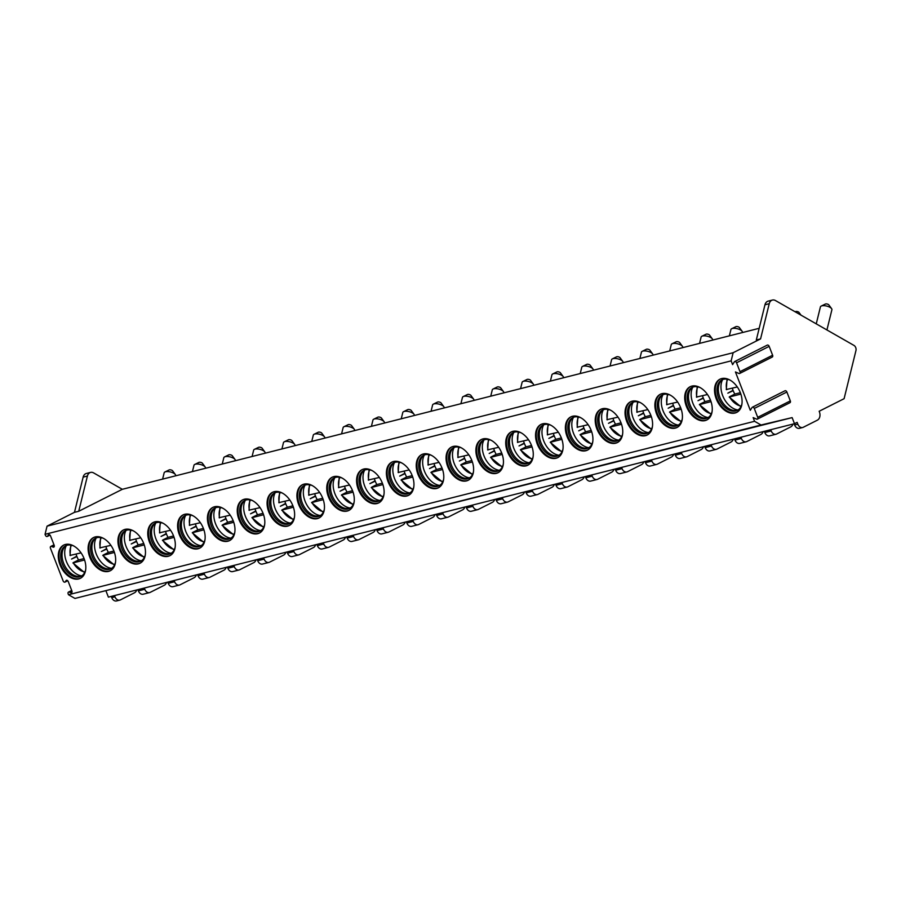 <?xml version="1.0" encoding="UTF-8"?>
<svg xmlns="http://www.w3.org/2000/svg" width="901" height="901" viewBox="0 0 901 901"><rect width="100%" height="100%" fill="white"/><g stroke="black" fill="none" stroke-linecap="round" stroke-linejoin="round"><path stroke-width="1.35" d="M772.405 300.056A6.566 4.877 75.8 0 0 769.24 303.693L764.972 304.775A6.566 4.877 75.8 0 1 768.148 301.137L772.405 300.056A6.566 4.877 75.8 0 1 775.468 300.551L853.945 345.398A3.942 2.928 -104.2 0 1 855.95 350.568L844.102 398.692L819.167 411.261L819.392 411.87A6.566 4.877 -104.2 0 1 817.353 420.181L803.253 427.288A5.26 3.908 -104.2 0 1 802.656 427.513A5.26 3.908 -104.2 0 1 797.835 424.191L797.126 422.366L794.491 423.695L792.125 417.613L761.052 425.002L754.576 421.296L753.146 417.602L756.581 419.111A1.712 1.126 -116.7 0 0 757.369 419.123A1.712 1.126 -116.7 0 0 757.707 417.321L754.272 408.446A1.712 1.126 -116.7 0 0 752.391 407.207A1.712 1.126 -116.7 0 0 752.076 407.5L750.308 410.293L735.43 371.944L738.865 373.453A1.712 1.126 -116.7 0 0 739.665 373.465A1.712 1.126 -116.7 0 0 740.003 371.662L736.556 362.788A1.712 1.126 -116.7 0 0 734.687 361.549A1.712 1.126 -116.7 0 0 734.371 361.842L732.603 364.635L731.139 360.873L733.144 352.719L47.055 526.15L74.479 512.331L83.14 477.125A6.566 4.877 -104.2 0 1 86.316 473.487L90.584 472.417A6.566 4.877 -104.2 0 1 93.636 472.912L122.322 489.299L759.183 328.313M769.24 303.693L760.568 338.9L733.144 352.719M757.369 419.123L789.974 402.691A1.712 1.126 -116.7 0 0 790.323 400.889L786.877 392.014A1.712 1.126 -116.7 0 0 784.996 390.775L752.391 407.207M739.665 373.465L772.27 357.033A1.712 1.126 -116.7 0 0 772.607 355.231L769.172 346.356A1.712 1.126 -116.7 0 0 767.292 345.117L734.687 361.549M754.576 421.296L68.487 594.728L68.161 593.894A1.712 1.126 -116.7 0 1 68.499 592.092A1.712 1.126 -116.7 0 1 69.287 592.103L70.751 592.734A1.712 1.126 -116.7 0 0 71.539 592.757A1.712 1.126 -116.7 0 0 71.889 590.943L68.251 581.573A1.712 1.126 -116.7 0 0 66.37 580.334A1.712 1.126 -116.7 0 0 66.055 580.627L65.3 581.821L67.62 580.649M731.139 360.873L45.05 534.316L45.399 535.205A1.712 1.126 -116.7 0 0 47.28 536.455A1.712 1.126 -116.7 0 0 47.595 536.163L48.35 534.969A1.712 1.126 -116.7 0 1 48.665 534.676A1.712 1.126 -116.7 0 1 50.535 535.915L54.173 545.285A1.712 1.126 -116.7 0 1 53.835 547.098A1.712 1.126 -116.7 0 1 53.046 547.076L51.582 546.445A1.712 1.126 -116.7 0 0 50.794 546.434A1.712 1.126 -116.7 0 0 50.456 548.236L63.104 580.863A1.712 1.126 -116.7 0 0 64.985 582.114A1.712 1.126 -116.7 0 0 65.3 581.821M78.736 578.926A18.594 12.276 -116.7 0 0 80.414 578.296A18.594 12.276 -116.7 0 0 83.59 557.404A18.594 12.276 -116.7 0 0 65.368 544.463A18.594 12.276 -116.7 0 0 63.678 545.094A18.594 12.276 -116.7 0 0 60.513 565.997A18.594 12.276 -116.7 0 0 78.736 578.926M108.559 571.38A18.594 12.276 -116.7 0 0 110.249 570.761A18.594 12.276 -116.7 0 0 113.425 549.858A18.594 12.276 -116.7 0 0 95.202 536.928A18.594 12.276 -116.7 0 0 93.513 537.559A18.594 12.276 -116.7 0 0 90.337 558.451A18.594 12.276 -116.7 0 0 108.559 571.38M138.394 563.846A18.594 12.276 -116.7 0 0 140.072 563.215A18.594 12.276 -116.7 0 0 143.248 542.323A18.594 12.276 -116.7 0 0 125.025 529.383A18.594 12.276 -116.7 0 0 123.347 530.013A18.594 12.276 -116.7 0 0 120.171 550.916A18.594 12.276 -116.7 0 0 138.394 563.846M168.217 556.3A18.594 12.276 -116.7 0 0 169.906 555.68A18.594 12.276 -116.7 0 0 173.082 534.777A18.594 12.276 -116.7 0 0 154.859 521.848A18.594 12.276 -116.7 0 0 153.17 522.479A18.594 12.276 -116.7 0 0 149.994 543.371A18.594 12.276 -116.7 0 0 168.217 556.3M198.051 548.765A18.594 12.276 -116.7 0 0 199.74 548.135A18.594 12.276 -116.7 0 0 202.905 527.231A18.594 12.276 -116.7 0 0 184.682 514.302A18.594 12.276 -116.7 0 0 183.004 514.933A18.594 12.276 -116.7 0 0 179.828 535.836A18.594 12.276 -116.7 0 0 198.051 548.765M227.885 541.219A18.594 12.276 -116.7 0 0 229.564 540.6A18.594 12.276 -116.7 0 0 232.74 519.697A18.594 12.276 -116.7 0 0 214.517 506.767A18.594 12.276 -116.7 0 0 212.839 507.387A18.594 12.276 -116.7 0 0 209.663 528.29A18.594 12.276 -116.7 0 0 227.885 541.219M257.709 533.685A18.594 12.276 -116.7 0 0 259.398 533.054A18.594 12.276 -116.7 0 0 262.574 512.151A18.594 12.276 -116.7 0 0 244.351 499.222A18.594 12.276 -116.7 0 0 242.662 499.852A18.594 12.276 -116.7 0 0 239.486 520.755A18.594 12.276 -116.7 0 0 257.709 533.685M287.543 526.139A18.594 12.276 -116.7 0 0 289.221 525.52A18.594 12.276 -116.7 0 0 292.397 504.616A18.594 12.276 -116.7 0 0 274.174 491.687A18.594 12.276 -116.7 0 0 272.496 492.306A18.594 12.276 -116.7 0 0 269.32 513.21A18.594 12.276 -116.7 0 0 287.543 526.139M317.377 518.604A18.594 12.276 -116.7 0 0 319.055 517.974A18.594 12.276 -116.7 0 0 322.231 497.07A18.594 12.276 -116.7 0 0 304.009 484.141A18.594 12.276 -116.7 0 0 302.319 484.772A18.594 12.276 -116.7 0 0 299.155 505.664A18.594 12.276 -116.7 0 0 317.377 518.604M347.2 511.058A18.594 12.276 -116.7 0 0 348.89 510.428A18.594 12.276 -116.7 0 0 352.054 489.536A18.594 12.276 -116.7 0 0 333.832 476.606A18.594 12.276 -116.7 0 0 332.154 477.226A18.594 12.276 -116.7 0 0 328.978 498.129A18.594 12.276 -116.7 0 0 347.2 511.058M377.035 503.524A18.594 12.276 -116.7 0 0 378.713 502.893A18.594 12.276 -116.7 0 0 381.889 481.99A18.594 12.276 -116.7 0 0 363.666 469.061A18.594 12.276 -116.7 0 0 361.988 469.691A18.594 12.276 -116.7 0 0 358.812 490.583A18.594 12.276 -116.7 0 0 377.035 503.524M406.858 495.978A18.594 12.276 -116.7 0 0 408.547 495.347A18.594 12.276 -116.7 0 0 411.723 474.455A18.594 12.276 -116.7 0 0 393.5 461.526A18.594 12.276 -116.7 0 0 391.811 462.145A18.594 12.276 -116.7 0 0 388.635 483.049A18.594 12.276 -116.7 0 0 406.858 495.978M436.692 488.443A18.594 12.276 -116.7 0 0 438.37 487.813A18.594 12.276 -116.7 0 0 441.546 466.909A18.594 12.276 -116.7 0 0 423.324 453.98A18.594 12.276 -116.7 0 0 421.645 454.611A18.594 12.276 -116.7 0 0 418.469 475.503A18.594 12.276 -116.7 0 0 436.692 488.443M466.527 480.897A18.594 12.276 -116.7 0 0 468.205 480.267A18.594 12.276 -116.7 0 0 471.381 459.375A18.594 12.276 -116.7 0 0 453.158 446.445A18.594 12.276 -116.7 0 0 451.469 447.065A18.594 12.276 -116.7 0 0 448.304 467.968A18.594 12.276 -116.7 0 0 466.527 480.897M496.35 473.352A18.594 12.276 -116.7 0 0 498.039 472.732A18.594 12.276 -116.7 0 0 501.215 451.829A18.594 12.276 -116.7 0 0 482.992 438.9A18.594 12.276 -116.7 0 0 481.303 439.53A18.594 12.276 -116.7 0 0 478.127 460.422A18.594 12.276 -116.7 0 0 496.35 473.352M526.184 465.817A18.594 12.276 -116.7 0 0 527.862 465.186A18.594 12.276 -116.7 0 0 531.038 444.294A18.594 12.276 -116.7 0 0 512.815 431.354A18.594 12.276 -116.7 0 0 511.137 431.984A18.594 12.276 -116.7 0 0 507.961 452.888A18.594 12.276 -116.7 0 0 526.184 465.817M556.007 458.271A18.594 12.276 -116.7 0 0 557.696 457.652A18.594 12.276 -116.7 0 0 560.872 436.748A18.594 12.276 -116.7 0 0 542.65 423.819A18.594 12.276 -116.7 0 0 540.96 424.45A18.594 12.276 -116.7 0 0 537.784 445.342A18.594 12.276 -116.7 0 0 556.007 458.271M585.841 450.737A18.594 12.276 -116.7 0 0 587.531 450.106A18.594 12.276 -116.7 0 0 590.696 429.214A18.594 12.276 -116.7 0 0 572.473 416.273A18.594 12.276 -116.7 0 0 570.795 416.904A18.594 12.276 -116.7 0 0 567.619 437.807A18.594 12.276 -116.7 0 0 585.841 450.737M615.676 443.191A18.594 12.276 -116.7 0 0 617.354 442.571A18.594 12.276 -116.7 0 0 620.53 421.668A18.594 12.276 -116.7 0 0 602.307 408.739A18.594 12.276 -116.7 0 0 600.629 409.369A18.594 12.276 -116.7 0 0 597.453 430.261A18.594 12.276 -116.7 0 0 615.676 443.191M645.499 435.656A18.594 12.276 -116.7 0 0 647.188 435.025A18.594 12.276 -116.7 0 0 650.364 414.133A18.594 12.276 -116.7 0 0 632.142 401.193A18.594 12.276 -116.7 0 0 630.452 401.823A18.594 12.276 -116.7 0 0 627.276 422.727A18.594 12.276 -116.7 0 0 645.499 435.656M675.333 428.11A18.594 12.276 -116.7 0 0 677.011 427.491A18.594 12.276 -116.7 0 0 680.187 406.588A18.594 12.276 -116.7 0 0 661.965 393.658A18.594 12.276 -116.7 0 0 660.287 394.278A18.594 12.276 -116.7 0 0 657.111 415.181A18.594 12.276 -116.7 0 0 675.333 428.11M705.168 420.576A18.594 12.276 -116.7 0 0 706.846 419.945A18.594 12.276 -116.7 0 0 710.022 399.042A18.594 12.276 -116.7 0 0 691.799 386.112A18.594 12.276 -116.7 0 0 690.11 386.743A18.594 12.276 -116.7 0 0 686.945 407.646A18.594 12.276 -116.7 0 0 705.168 420.576M734.991 413.03A18.594 12.276 -116.7 0 0 736.68 412.41A18.594 12.276 -116.7 0 0 739.845 391.507A18.594 12.276 -116.7 0 0 721.622 378.578A18.594 12.276 -116.7 0 0 719.944 379.197A18.594 12.276 -116.7 0 0 716.768 400.1A18.594 12.276 -116.7 0 0 734.991 413.03M761.052 425.002L74.963 598.433L68.487 594.728M792.125 417.613L74.963 598.433M794.491 423.695L108.39 597.126L106.036 591.045M136.738 589.964A6.566 4.877 -104.2 0 1 134.463 592.802L120.362 599.908A5.26 3.908 -104.2 0 1 119.754 600.134A5.26 3.908 -104.2 0 1 114.945 596.811L114.472 595.595M119.754 600.134L116.556 600.944A5.26 3.908 -104.2 0 1 111.747 597.622L111.273 596.406M166.561 582.429A6.566 4.877 -104.2 0 1 164.286 585.267L150.185 592.374A5.26 3.908 -104.2 0 1 149.589 592.588A5.26 3.908 -104.2 0 1 144.768 589.277L144.295 588.049M149.589 592.588L143.191 594.21A5.26 3.908 -104.2 0 1 138.382 590.887L137.909 589.671M196.395 574.883A6.566 4.877 -104.2 0 1 194.12 577.721L180.02 584.828A5.26 3.908 -104.2 0 1 179.412 585.053A5.26 3.908 -104.2 0 1 174.603 581.731L174.13 580.514M179.412 585.053L173.026 586.664A5.26 3.908 -104.2 0 1 168.217 583.352L167.732 582.125M226.219 567.348A6.566 4.877 -104.2 0 1 223.944 570.187L209.843 577.282A5.26 3.908 -104.2 0 1 209.246 577.507A5.26 3.908 -104.2 0 1 204.437 574.196L203.964 572.968M209.246 577.507L202.849 579.129A5.26 3.908 -104.2 0 1 198.04 575.807L197.567 574.59M256.053 559.803A6.566 4.877 -104.2 0 1 253.778 562.641L239.677 569.747A5.26 3.908 -104.2 0 1 239.08 569.973A5.26 3.908 -104.2 0 1 234.26 566.65L233.787 565.434M239.08 569.973L232.683 571.583A5.26 3.908 -104.2 0 1 227.874 568.272L227.401 567.044M285.887 552.268A6.566 4.877 -104.2 0 1 283.612 555.106L269.512 562.201A5.26 3.908 -104.2 0 1 268.903 562.427A5.26 3.908 -104.2 0 1 264.094 559.116L263.621 557.888M268.903 562.427L262.518 564.049A5.26 3.908 -104.2 0 1 257.697 560.726L257.224 559.51M315.71 544.722A6.566 4.877 -104.2 0 1 313.435 547.56L299.335 554.667A5.26 3.908 -104.2 0 1 298.738 554.892A5.26 3.908 -104.2 0 1 293.929 551.57L293.444 550.353M298.738 554.892L292.341 556.503A5.26 3.908 -104.2 0 1 287.532 553.191L287.059 551.964M345.545 537.176A6.566 4.877 -104.2 0 1 343.27 540.014L329.169 547.121A5.26 3.908 -104.2 0 1 328.572 547.346A5.26 3.908 -104.2 0 1 323.752 544.035L323.279 542.807M328.572 547.346L322.175 548.968A5.26 3.908 -104.2 0 1 317.366 545.646L316.893 544.429M375.368 529.642A6.566 4.877 -104.2 0 1 373.093 532.48L359.003 539.586A5.26 3.908 -104.2 0 1 358.395 539.812A5.26 3.908 -104.2 0 1 353.586 536.489L353.113 535.273M358.395 539.812L352.009 541.422A5.26 3.908 -104.2 0 1 347.189 538.111L346.716 536.883M405.202 522.096A6.566 4.877 -104.2 0 1 402.927 524.934L388.827 532.04A5.26 3.908 -104.2 0 1 388.23 532.266A5.26 3.908 -104.2 0 1 383.409 528.955L382.936 527.727M388.23 532.266L381.833 533.888A5.26 3.908 -104.2 0 1 377.023 530.565L376.55 529.349M435.037 514.561A6.566 4.877 -104.2 0 1 432.762 517.399L418.661 524.506A5.26 3.908 -104.2 0 1 418.053 524.731A5.26 3.908 -104.2 0 1 413.244 521.409L412.771 520.192M418.053 524.731L411.667 526.342A5.26 3.908 -104.2 0 1 406.847 523.03L406.374 521.803M464.86 507.015A6.566 4.877 -104.2 0 1 462.585 509.853L448.484 516.96A5.26 3.908 -104.2 0 1 447.887 517.185A5.26 3.908 -104.2 0 1 443.078 513.874L442.605 512.646M447.887 517.185L441.49 518.807A5.26 3.908 -104.2 0 1 436.681 515.485L436.208 514.268M494.694 499.481A6.566 4.877 -104.2 0 1 492.419 502.319L478.318 509.425A5.26 3.908 -104.2 0 1 477.721 509.651A5.26 3.908 -104.2 0 1 472.901 506.328L472.428 505.112M477.721 509.651L471.324 511.261A5.26 3.908 -104.2 0 1 466.515 507.939L466.042 506.722M524.528 491.935A6.566 4.877 -104.2 0 1 522.253 494.773L508.153 501.88A5.26 3.908 -104.2 0 1 507.545 502.105A5.26 3.908 -104.2 0 1 502.735 498.782L502.262 497.566M507.545 502.105L501.159 503.727A5.26 3.908 -104.2 0 1 496.338 500.404L495.865 499.177M554.352 484.4A6.566 4.877 -104.2 0 1 552.076 487.238L537.976 494.345A5.26 3.908 -104.2 0 1 537.379 494.57A5.26 3.908 -104.2 0 1 532.559 491.248L532.086 490.02M537.379 494.57L530.982 496.181A5.26 3.908 -104.2 0 1 526.173 492.858L525.7 491.642M584.186 476.854A6.566 4.877 -104.2 0 1 581.911 479.692L567.81 486.799A5.26 3.908 -104.2 0 1 567.202 487.024A5.26 3.908 -104.2 0 1 562.393 483.702L561.92 482.485M567.202 487.024L560.816 488.646A5.26 3.908 -104.2 0 1 556.007 485.324L555.523 484.096M614.009 469.32A6.566 4.877 -104.2 0 1 611.734 472.158L597.633 479.264A5.26 3.908 -104.2 0 1 597.036 479.49A5.26 3.908 -104.2 0 1 592.227 476.167L591.754 474.94M597.036 479.49L590.639 481.1A5.26 3.908 -104.2 0 1 585.83 477.778L585.357 476.561M643.843 461.774A6.566 4.877 -104.2 0 1 641.568 464.612L627.468 471.719A5.26 3.908 -104.2 0 1 626.871 471.944A5.26 3.908 -104.2 0 1 622.05 468.621L621.577 467.405M626.871 471.944L620.474 473.554A5.26 3.908 -104.2 0 1 615.665 470.243L615.192 469.016M673.678 454.239A6.566 4.877 -104.2 0 1 671.403 457.077L657.302 464.184A5.26 3.908 -104.2 0 1 656.694 464.398A5.26 3.908 -104.2 0 1 651.885 461.087L651.412 459.859M656.694 464.398L650.308 466.02A5.26 3.908 -104.2 0 1 645.488 462.697L645.015 461.481M703.501 446.693A6.566 4.877 -104.2 0 1 701.226 449.531L687.125 456.638A5.26 3.908 -104.2 0 1 686.528 456.863A5.26 3.908 -104.2 0 1 681.719 453.541L681.235 452.325M686.528 456.863L680.131 458.474A5.26 3.908 -104.2 0 1 675.322 455.163L674.849 453.935M733.335 439.159A6.566 4.877 -104.2 0 1 731.06 441.997L716.959 449.092A5.26 3.908 -104.2 0 1 716.363 449.317A5.26 3.908 -104.2 0 1 711.542 446.006L711.069 444.779M716.363 449.317L709.965 450.939A5.26 3.908 -104.2 0 1 705.156 447.617L704.683 446.4M763.158 431.613A6.566 4.877 -104.2 0 1 760.883 434.451L746.794 441.558A5.26 3.908 -104.2 0 1 746.186 441.783A5.26 3.908 -104.2 0 1 741.377 438.46L740.904 437.244M746.186 441.783L739.8 443.393A5.26 3.908 -104.2 0 1 734.979 440.082L734.506 438.855M792.993 424.078A6.566 4.877 -104.2 0 1 790.718 426.905L776.617 434.012A5.26 3.908 -104.2 0 1 776.02 434.237A5.26 3.908 -104.2 0 1 771.2 430.926L770.727 429.698M776.02 434.237L769.623 435.859A5.26 3.908 -104.2 0 1 764.814 432.536L764.341 431.32M802.656 427.513L799.457 428.313A5.26 3.908 -104.2 0 1 794.637 425.002L794.164 423.774M168.949 470.052A1.971 0.766 -166.2 0 1 169.118 469.939A1.971 0.766 -166.2 0 1 169.332 469.86A1.971 0.766 13.8 0 1 172.587 470.795L175.335 474.534A5.913 2.298 13.8 0 0 165.593 471.741A5.913 2.298 -166.2 0 0 164.928 471.978A5.913 2.298 -166.2 0 0 164.162 472.788L162.608 479.118M175.335 474.534A5.913 2.298 13.8 0 1 175.639 475.615L175.594 475.829M45.05 534.316L47.055 526.15M74.479 512.331L78.736 511.261L87.408 476.043A6.566 4.877 -104.2 0 1 90.584 472.417M78.736 511.261L122.322 489.299M760.568 338.9L756.311 339.981L764.972 304.775M198.772 462.517A1.971 0.766 -166.2 0 1 198.941 462.393A1.971 0.766 -166.2 0 1 199.166 462.314A1.971 0.766 13.8 0 1 202.41 463.249L205.169 467A5.913 2.298 13.8 0 0 195.427 464.206A5.913 2.298 -166.2 0 0 194.762 464.432A5.913 2.298 -166.2 0 0 193.997 465.254L192.431 471.572M205.169 467A5.913 2.298 13.8 0 1 205.473 468.081L205.417 468.295M228.606 454.971A1.971 0.766 -166.2 0 1 228.775 454.859A1.971 0.766 -166.2 0 1 228.989 454.78A1.971 0.766 13.8 0 1 232.244 455.703L234.992 459.454A5.913 2.298 13.8 0 0 225.25 456.661A5.913 2.298 -166.2 0 0 224.597 456.897A5.913 2.298 -166.2 0 0 223.82 457.708L222.265 464.026M234.992 459.454A5.913 2.298 13.8 0 1 235.307 460.535L235.251 460.749M258.429 447.437A1.971 0.766 -166.2 0 1 258.598 447.313A1.971 0.766 -166.2 0 1 258.824 447.234A1.971 0.766 13.8 0 1 262.067 448.169L264.826 451.919A5.913 2.298 13.8 0 0 255.084 449.115A5.913 2.298 -166.2 0 0 254.42 449.351A5.913 2.298 -166.2 0 0 253.654 450.173L252.1 456.492M264.826 451.919A5.913 2.298 13.8 0 1 265.131 452.989L265.085 453.214M288.264 439.891A1.971 0.766 -166.2 0 1 288.433 439.778A1.971 0.766 -166.2 0 1 288.658 439.699A1.971 0.766 13.8 0 1 291.901 440.623L294.661 444.373A5.913 2.298 13.8 0 0 284.919 441.58A5.913 2.298 -166.2 0 0 284.254 441.817A5.913 2.298 -166.2 0 0 283.477 442.628L281.923 448.946M294.661 444.373A5.913 2.298 13.8 0 1 294.965 445.454L294.909 445.668M318.098 432.356A1.971 0.766 -166.2 0 1 318.267 432.232A1.971 0.766 -166.2 0 1 318.481 432.153A1.971 0.766 13.8 0 1 321.736 433.088L324.484 436.839A5.913 2.298 13.8 0 0 314.742 434.034A5.913 2.298 -166.2 0 0 314.089 434.271A5.913 2.298 -166.2 0 0 313.311 435.082L311.757 441.411M324.484 436.839A5.913 2.298 13.8 0 1 324.788 437.909L324.743 438.123M347.921 424.81A1.971 0.766 -166.2 0 1 348.09 424.698A1.971 0.766 -166.2 0 1 348.315 424.619A1.971 0.766 13.8 0 1 351.559 425.542L354.318 429.293A5.913 2.298 13.8 0 0 344.576 426.5A5.913 2.298 -166.2 0 0 343.912 426.736A5.913 2.298 -166.2 0 0 343.146 427.547L341.58 433.865M354.318 429.293A5.913 2.298 13.8 0 1 354.622 430.374L354.566 430.588M377.756 417.276A1.971 0.766 -166.2 0 1 377.924 417.152A1.971 0.766 -166.2 0 1 378.15 417.073A1.971 0.766 13.8 0 1 381.393 418.008L384.153 421.758A5.913 2.298 13.8 0 0 374.411 418.954A5.913 2.298 -166.2 0 0 373.746 419.19A5.913 2.298 -166.2 0 0 372.969 420.001L371.415 426.331M384.153 421.758A5.913 2.298 13.8 0 1 384.457 422.828L384.4 423.042M407.579 409.73A1.971 0.766 -166.2 0 1 407.759 409.606A1.971 0.766 -166.2 0 1 407.973 409.538A1.971 0.766 13.8 0 1 411.216 410.462L413.976 414.212A5.913 2.298 13.8 0 0 404.234 411.419A5.913 2.298 -166.2 0 0 403.569 411.656A5.913 2.298 -166.2 0 0 402.803 412.467L401.249 418.785M413.976 414.212A5.913 2.298 13.8 0 1 414.28 415.293L414.235 415.507M437.413 402.184A1.971 0.766 -166.2 0 1 437.582 402.071A1.971 0.766 -166.2 0 1 437.807 401.992A1.971 0.766 13.8 0 1 441.051 402.927L443.81 406.678A5.913 2.298 13.8 0 0 434.068 403.873A5.913 2.298 -166.2 0 0 433.404 404.11A5.913 2.298 -166.2 0 0 432.626 404.921L431.072 411.25M443.81 406.678A5.913 2.298 13.8 0 1 444.114 407.748L444.058 407.962M467.247 394.649A1.971 0.766 -166.2 0 1 467.416 394.525A1.971 0.766 -166.2 0 1 467.63 394.447A1.971 0.766 13.8 0 1 470.885 395.381L473.633 399.132A5.913 2.298 13.8 0 0 463.891 396.339A5.913 2.298 -166.2 0 0 463.238 396.575A5.913 2.298 -166.2 0 0 462.461 397.386L460.907 403.704M473.633 399.132A5.913 2.298 13.8 0 1 473.949 400.213L473.892 400.427M497.07 387.103A1.971 0.766 -166.2 0 1 497.239 386.991A1.971 0.766 -166.2 0 1 497.465 386.912A1.971 0.766 13.8 0 1 500.708 387.847L503.468 391.586A5.913 2.298 13.8 0 0 493.725 388.793A5.913 2.298 -166.2 0 0 493.061 389.029A5.913 2.298 -166.2 0 0 492.295 389.84L490.741 396.17M503.468 391.586A5.913 2.298 13.8 0 1 503.772 392.667L503.715 392.881M526.905 379.569A1.971 0.766 -166.2 0 1 527.074 379.445A1.971 0.766 -166.2 0 1 527.299 379.366A1.971 0.766 13.8 0 1 530.543 380.301L533.302 384.051A5.913 2.298 13.8 0 0 523.56 381.258A5.913 2.298 -166.2 0 0 522.895 381.495A5.913 2.298 -166.2 0 0 522.118 382.306L520.564 388.624M533.302 384.051A5.913 2.298 13.8 0 1 533.606 385.132L533.55 385.346M556.739 372.023A1.971 0.766 -166.2 0 1 556.908 371.91A1.971 0.766 -166.2 0 1 557.122 371.831A1.971 0.766 13.8 0 1 560.377 372.766L563.125 376.505A5.913 2.298 13.8 0 0 553.383 373.712A5.913 2.298 -166.2 0 0 552.718 373.949A5.913 2.298 -166.2 0 0 551.953 374.76L550.398 381.089M563.125 376.505A5.913 2.298 13.8 0 1 563.429 377.587L563.384 377.801M586.562 364.488A1.971 0.766 -166.2 0 1 586.731 364.364A1.971 0.766 -166.2 0 1 586.956 364.286A1.971 0.766 13.8 0 1 590.2 365.22L592.959 368.971A5.913 2.298 13.8 0 0 583.217 366.178A5.913 2.298 -166.2 0 0 582.553 366.414A5.913 2.298 -166.2 0 0 581.787 367.225L580.221 373.543M592.959 368.971A5.913 2.298 13.8 0 1 593.263 370.052L593.207 370.266M616.397 356.942A1.971 0.766 -166.2 0 1 616.566 356.83A1.971 0.766 -166.2 0 1 616.78 356.751A1.971 0.766 13.8 0 1 620.034 357.686L622.782 361.425A5.913 2.298 13.8 0 0 613.04 358.632A5.913 2.298 -166.2 0 0 612.387 358.868A5.913 2.298 -166.2 0 0 611.61 359.679L610.056 366.009M622.782 361.425A5.913 2.298 13.8 0 1 623.098 362.506L623.042 362.72M646.22 349.408A1.971 0.766 -166.2 0 1 646.389 349.284A1.971 0.766 -166.2 0 1 646.614 349.205A1.971 0.766 13.8 0 1 649.858 350.14L652.617 353.89A5.913 2.298 13.8 0 0 642.875 351.097A5.913 2.298 -166.2 0 0 642.21 351.322A5.913 2.298 -166.2 0 0 641.444 352.145L639.89 358.463M652.617 353.89A5.913 2.298 13.8 0 1 652.921 354.971L652.876 355.185M676.054 341.862A1.971 0.766 -166.2 0 1 676.223 341.749A1.971 0.766 -166.2 0 1 676.448 341.67A1.971 0.766 13.8 0 1 679.692 342.605L682.451 346.344A5.913 2.298 13.8 0 0 672.709 343.551A5.913 2.298 -166.2 0 0 672.045 343.788A5.913 2.298 -166.2 0 0 671.268 344.599L669.713 350.928M682.451 346.344A5.913 2.298 13.8 0 1 682.755 347.426L682.699 347.64M705.888 334.327A1.971 0.766 -166.2 0 1 706.057 334.203A1.971 0.766 -166.2 0 1 706.271 334.125A1.971 0.766 13.8 0 1 709.526 335.059L712.274 338.81A5.913 2.298 13.8 0 0 702.532 336.017A5.913 2.298 -166.2 0 0 701.879 336.242A5.913 2.298 -166.2 0 0 701.102 337.064L699.548 343.382M712.274 338.81A5.913 2.298 13.8 0 1 712.578 339.891L712.533 340.105M735.712 326.781A1.971 0.766 -166.2 0 1 735.88 326.669A1.971 0.766 -166.2 0 1 736.106 326.59A1.971 0.766 13.8 0 1 739.349 327.514L742.109 331.264A5.913 2.298 13.8 0 0 732.367 328.471A5.913 2.298 -166.2 0 0 731.702 328.707A5.913 2.298 -166.2 0 0 730.936 329.518L729.371 335.836M742.109 331.264A5.913 2.298 13.8 0 1 742.413 332.345L742.356 332.559M795.369 311.701A1.971 0.766 -166.2 0 1 795.549 311.588A1.971 0.766 -166.2 0 1 795.763 311.509A1.971 0.766 13.8 0 1 799.007 312.433L801 315.147M825.203 304.166A1.971 0.766 -166.2 0 1 825.372 304.042A1.971 0.766 -166.2 0 1 825.598 303.964A1.971 0.766 13.8 0 1 828.841 304.898L831.6 308.649A5.913 2.298 13.8 0 0 821.858 305.844A5.913 2.298 -166.2 0 0 821.194 306.081A5.913 2.298 -166.2 0 0 820.417 306.892L816.25 323.853M831.6 308.649A5.913 2.298 13.8 0 1 831.905 309.719L826.927 329.957M64.05 544.925A18.594 12.276 63.3 0 0 61.381 565.907A18.594 12.276 63.3 0 0 79.468 578.555A18.594 12.276 -116.7 0 0 80.775 578.104M85.708 569.545A17.085 11.274 -116.7 0 1 81.056 576.28A17.085 11.274 -116.7 0 1 79.513 576.854A17.085 11.274 63.3 0 1 62.766 564.983A17.085 11.274 63.3 0 1 65.683 545.781A17.085 11.274 63.3 0 1 67.226 545.206A17.085 11.274 -116.7 0 1 73.871 546.04M66.359 545.477A17.085 11.274 63.3 0 0 64.849 546.738A17.085 11.274 63.3 0 0 64.624 565.434A17.085 11.274 63.3 0 0 79.795 576.381A17.085 11.274 63.3 0 0 80.831 576.19A17.085 11.274 -116.7 0 0 81.698 575.919M81.754 575.885A18.594 12.276 63.3 0 1 67.519 563.981A18.594 12.276 63.3 0 1 66.426 545.454M76.089 554.115A17.738 11.713 -116.7 0 0 76.776 556.21L76.923 556.57A17.738 11.713 -116.7 0 0 78.556 559.971L84.075 558.575M84.593 559.994L73.263 562.855A16.421 10.846 -116.7 0 0 84.953 571.966M78.556 559.971L73.263 562.629M70.436 555.331L81.045 552.865M76.923 556.57L71.562 559.048L76.776 556.21M93.884 537.379A18.594 12.276 63.3 0 0 91.204 558.372A18.594 12.276 63.3 0 0 109.303 571.009A18.594 12.276 -116.7 0 0 110.598 570.57M115.542 562.01A17.085 11.274 -116.7 0 1 110.891 568.745A17.085 11.274 -116.7 0 1 109.336 569.319A17.085 11.274 63.3 0 1 92.6 557.437A17.085 11.274 63.3 0 1 95.517 538.235A17.085 11.274 63.3 0 1 97.06 537.66A17.085 11.274 -116.7 0 1 103.705 538.505M96.193 537.942A17.085 11.274 63.3 0 0 94.684 539.192A17.085 11.274 63.3 0 0 94.459 557.899A17.085 11.274 63.3 0 0 109.618 568.846A17.085 11.274 63.3 0 0 110.665 568.655A17.085 11.274 -116.7 0 0 111.533 568.373M111.589 568.34A18.594 12.276 63.3 0 1 97.342 556.435A18.594 12.276 63.3 0 1 96.249 537.92M105.924 546.58A17.738 11.713 -116.7 0 0 106.611 548.664L106.757 549.024A17.738 11.713 -116.7 0 0 108.39 552.426L113.909 551.029M114.416 552.448L103.097 555.32A16.421 10.846 -116.7 0 0 114.787 564.42M108.39 552.426L103.097 555.095M100.259 547.785L110.879 545.33M106.757 549.024L101.396 551.513L106.611 548.664M123.707 529.844A18.594 12.276 63.3 0 0 121.038 550.826A18.594 12.276 63.3 0 0 139.126 563.474A18.594 12.276 -116.7 0 0 140.432 563.024M145.376 554.464A17.085 11.274 -116.7 0 1 140.714 561.199A17.085 11.274 -116.7 0 1 139.171 561.774A17.085 11.274 63.3 0 1 122.423 549.903A17.085 11.274 63.3 0 1 125.34 530.7A17.085 11.274 63.3 0 1 126.895 530.115A17.085 11.274 -116.7 0 1 133.528 530.959M126.027 530.396A17.085 11.274 63.3 0 0 124.507 531.658A17.085 11.274 63.3 0 0 124.282 550.353A17.085 11.274 63.3 0 0 139.452 561.3A17.085 11.274 63.3 0 0 140.488 561.109A17.085 11.274 -116.7 0 0 141.367 560.839M141.412 560.805A18.594 12.276 63.3 0 1 127.176 548.9A18.594 12.276 63.3 0 1 126.084 530.374M135.747 539.035A17.738 11.713 -116.7 0 0 136.445 541.118L136.58 541.49A17.738 11.713 -116.7 0 0 138.213 544.891L143.743 543.494M144.25 544.914L132.92 547.774A16.421 10.846 -116.7 0 0 144.611 556.886M138.213 544.891L132.931 547.549M130.093 540.251L140.702 537.784M136.58 541.49L131.219 543.967L136.445 541.118M153.542 522.298A18.594 12.276 63.3 0 0 150.861 543.292A18.594 12.276 63.3 0 0 168.96 555.928A18.594 12.276 -116.7 0 0 170.266 555.489M175.199 546.918A17.085 11.274 -116.7 0 1 170.548 553.664A17.085 11.274 -116.7 0 1 169.005 554.239A17.085 11.274 63.3 0 1 152.258 542.357A17.085 11.274 63.3 0 1 155.175 523.154A17.085 11.274 63.3 0 1 156.718 522.58A17.085 11.274 -116.7 0 1 163.363 523.425M155.85 522.85A17.085 11.274 63.3 0 0 154.341 524.112A17.085 11.274 63.3 0 0 154.116 542.819A17.085 11.274 63.3 0 0 169.287 553.766A17.085 11.274 63.3 0 0 170.323 553.574A17.085 11.274 -116.7 0 0 171.19 553.293M171.246 553.259A18.594 12.276 63.3 0 1 157.011 541.355A18.594 12.276 63.3 0 1 155.907 522.828M165.581 531.5A17.738 11.713 -116.7 0 0 166.268 533.583L166.415 533.944A17.738 11.713 -116.7 0 0 168.048 537.345L173.566 535.949M174.084 537.368L162.754 540.228A16.421 10.846 -116.7 0 0 174.445 549.34M168.048 537.345L162.754 540.014M159.928 532.705L170.537 530.25M166.415 533.944L161.054 536.433L166.268 533.583M183.365 514.764A18.594 12.276 63.3 0 0 180.696 535.746A18.594 12.276 63.3 0 0 198.794 548.394A18.594 12.276 -116.7 0 0 200.09 547.943M205.034 539.384A17.085 11.274 -116.7 0 1 200.382 546.119A17.085 11.274 -116.7 0 1 198.828 546.693A17.085 11.274 63.3 0 1 182.092 534.811A17.085 11.274 63.3 0 1 185.009 515.62A17.085 11.274 63.3 0 1 186.552 515.034A17.085 11.274 -116.7 0 1 193.186 515.879M185.685 515.316A17.085 11.274 63.3 0 0 184.176 516.577A17.085 11.274 63.3 0 0 183.939 535.273A17.085 11.274 63.3 0 0 199.11 546.22A17.085 11.274 63.3 0 0 200.157 546.029A17.085 11.274 -116.7 0 0 201.024 545.758M201.081 545.724A18.594 12.276 63.3 0 1 186.834 533.82A18.594 12.276 63.3 0 1 185.741 515.293M195.404 523.954A17.738 11.713 -116.7 0 0 196.103 526.038L196.238 526.409A17.738 11.713 -116.7 0 0 197.871 529.811L203.401 528.414M203.908 529.833L192.577 532.694A16.421 10.846 -116.7 0 0 204.268 541.805M197.871 529.811L192.589 532.468M189.751 525.17L200.371 522.704M196.238 526.409L190.888 528.887L196.103 526.038M213.199 507.218A18.594 12.276 63.3 0 0 210.53 528.211A18.594 12.276 63.3 0 0 228.617 540.848A18.594 12.276 -116.7 0 0 229.924 540.409M234.868 531.838A17.085 11.274 -116.7 0 1 230.206 538.584A17.085 11.274 -116.7 0 1 228.663 539.158A17.085 11.274 63.3 0 1 211.915 527.276A17.085 11.274 63.3 0 1 214.832 508.074A17.085 11.274 63.3 0 1 216.386 507.5A17.085 11.274 -116.7 0 1 223.02 508.344M215.508 507.77A17.085 11.274 63.3 0 0 213.999 509.031A17.085 11.274 63.3 0 0 213.774 527.738A17.085 11.274 63.3 0 0 228.944 538.685A17.085 11.274 63.3 0 0 229.98 538.494A17.085 11.274 -116.7 0 0 230.847 538.212M230.904 538.179A18.594 12.276 63.3 0 1 216.668 526.274A18.594 12.276 63.3 0 1 215.576 507.747M225.239 516.419A17.738 11.713 -116.7 0 0 225.926 518.503L226.072 518.863A17.738 11.713 -116.7 0 0 227.705 522.265L233.235 520.868M233.742 522.287L222.412 525.148A16.421 10.846 -116.7 0 0 234.102 534.259M227.705 522.265L222.423 524.934M219.585 517.625L230.194 515.158M226.072 518.863L220.711 521.352L225.926 518.503M243.033 499.683A18.594 12.276 63.3 0 0 240.353 520.665A18.594 12.276 63.3 0 0 258.452 533.313A18.594 12.276 -116.7 0 0 259.758 532.863M264.691 524.303A17.085 11.274 -116.7 0 1 260.04 531.038A17.085 11.274 -116.7 0 1 258.486 531.613A17.085 11.274 63.3 0 1 241.75 519.731A17.085 11.274 63.3 0 1 244.667 500.539A17.085 11.274 63.3 0 1 246.21 499.954A17.085 11.274 -116.7 0 1 252.854 500.798M245.342 500.235A17.085 11.274 63.3 0 0 243.833 501.497A17.085 11.274 63.3 0 0 243.608 520.192A17.085 11.274 63.3 0 0 258.767 531.139A17.085 11.274 63.3 0 0 259.815 530.948A17.085 11.274 -116.7 0 0 260.682 530.678M260.738 530.644A18.594 12.276 63.3 0 1 246.491 518.739A18.594 12.276 63.3 0 1 245.399 500.213M255.073 508.874A17.738 11.713 -116.7 0 0 255.76 510.957L255.907 511.329A17.738 11.713 -116.7 0 0 257.54 514.73L263.058 513.333M263.576 514.753L252.246 517.613A16.421 10.846 -116.7 0 0 263.937 526.725M257.54 514.73L252.246 517.388M249.419 510.079L260.029 507.623M255.907 511.329L250.546 513.807L255.76 510.957M272.857 492.137A18.594 12.276 63.3 0 0 270.187 513.131A18.594 12.276 63.3 0 0 288.275 525.767A18.594 12.276 -116.7 0 0 289.581 525.328M294.526 516.757A17.085 11.274 -116.7 0 1 289.863 523.504A17.085 11.274 -116.7 0 1 288.32 524.078A17.085 11.274 63.3 0 1 271.573 512.196A17.085 11.274 63.3 0 1 274.49 492.993A17.085 11.274 63.3 0 1 276.044 492.419A17.085 11.274 -116.7 0 1 282.677 493.264M275.177 492.689A17.085 11.274 63.3 0 0 273.656 493.951A17.085 11.274 63.3 0 0 273.431 512.658A17.085 11.274 63.3 0 0 288.602 523.594A17.085 11.274 63.3 0 0 289.638 523.413A17.085 11.274 -116.7 0 0 290.516 523.132M290.561 523.098A18.594 12.276 63.3 0 1 276.325 511.194A18.594 12.276 63.3 0 1 275.233 492.667M284.896 501.339A17.738 11.713 -116.7 0 0 285.594 503.422L285.73 503.783A17.738 11.713 -116.7 0 0 287.363 507.184L292.893 505.788M293.399 507.207L282.069 510.067A16.421 10.846 -116.7 0 0 293.76 519.179M287.363 507.184L282.081 509.853M279.242 502.544L289.852 500.078M285.73 503.783L280.369 506.272L285.594 503.422M302.691 484.592A18.594 12.276 63.3 0 0 300.01 505.585A18.594 12.276 63.3 0 0 318.109 518.233A18.594 12.276 -116.7 0 0 319.416 517.782M324.349 509.223A17.085 11.274 -116.7 0 1 319.697 515.958A17.085 11.274 -116.7 0 1 318.154 516.532A17.085 11.274 63.3 0 1 301.407 504.65A17.085 11.274 63.3 0 1 304.324 485.448A17.085 11.274 63.3 0 1 305.867 484.873A17.085 11.274 -116.7 0 1 312.512 485.718M305 485.155A17.085 11.274 63.3 0 0 303.491 486.405A17.085 11.274 63.3 0 0 303.265 505.112A17.085 11.274 63.3 0 0 318.436 516.059A17.085 11.274 63.3 0 0 319.472 515.868A17.085 11.274 -116.7 0 0 320.339 515.597M320.396 515.563A18.594 12.276 63.3 0 1 306.16 503.659A18.594 12.276 63.3 0 1 305.056 485.132M314.731 493.793A17.738 11.713 -116.7 0 0 315.418 495.877L315.564 496.248A17.738 11.713 -116.7 0 0 317.197 499.638L322.716 498.242M323.234 499.672L311.904 502.533A16.421 10.846 -116.7 0 0 323.594 511.644M317.197 499.638L311.904 502.308M309.077 494.998L319.686 492.543M315.564 496.248L310.203 498.726L315.418 495.877M332.525 477.057A18.594 12.276 63.3 0 0 329.845 498.05A18.594 12.276 63.3 0 0 347.944 510.687A18.594 12.276 -116.7 0 0 349.239 510.236M354.183 501.677A17.085 11.274 -116.7 0 1 349.532 508.423A17.085 11.274 -116.7 0 1 347.977 508.997A17.085 11.274 63.3 0 1 331.241 497.115A17.085 11.274 63.3 0 1 334.158 477.913A17.085 11.274 63.3 0 1 335.701 477.339A17.085 11.274 -116.7 0 1 342.335 478.183M334.834 477.609A17.085 11.274 63.3 0 0 333.325 478.87A17.085 11.274 63.3 0 0 333.1 497.577A17.085 11.274 63.3 0 0 348.259 508.513A17.085 11.274 63.3 0 0 349.306 508.333A17.085 11.274 -116.7 0 0 350.174 508.051M350.23 508.018A18.594 12.276 63.3 0 1 335.983 496.113A18.594 12.276 63.3 0 1 334.89 477.586M344.554 486.258A17.738 11.713 -116.7 0 0 345.252 488.342L345.387 488.702A17.738 11.713 -116.7 0 0 347.031 492.104L352.55 490.707M353.057 492.126L341.738 494.987A16.421 10.846 -116.7 0 0 353.429 504.098M347.031 492.104L341.738 494.773M338.9 487.464L349.52 484.997M345.387 488.702L340.037 491.191L345.252 488.342M362.348 469.511A18.594 12.276 63.3 0 0 359.679 490.504A18.594 12.276 63.3 0 0 377.767 503.152A18.594 12.276 -116.7 0 0 379.073 502.702M384.017 494.142A17.085 11.274 -116.7 0 1 379.355 500.877A17.085 11.274 -116.7 0 1 377.812 501.452A17.085 11.274 63.3 0 1 361.064 489.57A17.085 11.274 63.3 0 1 363.981 470.367A17.085 11.274 63.3 0 1 365.536 469.793A17.085 11.274 -116.7 0 1 372.169 470.637M364.657 470.074A17.085 11.274 63.3 0 0 363.148 471.324A17.085 11.274 63.3 0 0 362.923 490.031A17.085 11.274 63.3 0 0 378.093 500.979A17.085 11.274 63.3 0 0 379.13 500.787A17.085 11.274 -116.7 0 0 379.997 500.517M380.053 500.483A18.594 12.276 63.3 0 1 365.817 488.579A18.594 12.276 63.3 0 1 364.725 470.052M374.388 478.713A17.738 11.713 -116.7 0 0 375.086 480.796L375.221 481.168A17.738 11.713 -116.7 0 0 376.855 484.558L382.384 483.161M382.891 484.58L371.561 487.452A16.421 10.846 -116.7 0 0 383.252 496.552M376.855 484.558L371.572 487.227M368.734 479.918L379.344 477.462M375.221 481.168L369.86 483.646L375.086 480.796M392.183 461.976A18.594 12.276 63.3 0 0 389.502 482.97A18.594 12.276 63.3 0 0 407.601 495.606A18.594 12.276 -116.7 0 0 408.908 495.156M413.841 486.596A17.085 11.274 -116.7 0 1 409.189 493.343A17.085 11.274 -116.7 0 1 407.646 493.917A17.085 11.274 63.3 0 1 390.899 482.035A17.085 11.274 63.3 0 1 393.816 462.832A17.085 11.274 63.3 0 1 395.359 462.258A17.085 11.274 -116.7 0 1 402.004 463.103M394.492 462.528A17.085 11.274 63.3 0 0 392.982 463.79A17.085 11.274 63.3 0 0 392.757 482.497A17.085 11.274 63.3 0 0 407.928 493.433A17.085 11.274 63.3 0 0 408.964 493.252A17.085 11.274 -116.7 0 0 409.831 492.971M409.887 492.937A18.594 12.276 63.3 0 1 395.64 481.033A18.594 12.276 63.3 0 1 394.548 462.506M404.222 471.178A17.738 11.713 -116.7 0 0 404.909 473.262L405.056 473.622A17.738 11.713 -116.7 0 0 406.689 477.023L412.207 475.627M412.726 477.046L401.395 479.906A16.421 10.846 -116.7 0 0 413.086 489.018M406.689 477.023L401.395 479.681M398.569 472.383L409.178 469.917M405.056 473.622L399.695 476.1L404.909 473.262M422.006 454.431A18.594 12.276 63.3 0 0 419.337 475.424A18.594 12.276 63.3 0 0 437.424 488.072A18.594 12.276 -116.7 0 0 438.731 487.621M443.675 479.062A17.085 11.274 -116.7 0 1 439.024 485.797A17.085 11.274 -116.7 0 1 437.469 486.371A17.085 11.274 63.3 0 1 420.733 474.489A17.085 11.274 63.3 0 1 423.65 455.287A17.085 11.274 63.3 0 1 425.193 454.712A17.085 11.274 -116.7 0 1 431.827 455.557M424.326 454.994A17.085 11.274 63.3 0 0 422.817 456.244A17.085 11.274 63.3 0 0 422.58 474.951A17.085 11.274 63.3 0 0 437.751 485.898A17.085 11.274 63.3 0 0 438.798 485.707A17.085 11.274 -116.7 0 0 439.665 485.425A18.594 12.276 63.3 0 1 425.475 473.498A18.594 12.276 63.3 0 1 424.382 454.971M434.045 463.632A17.738 11.713 -116.7 0 0 434.744 465.716L434.879 466.087A17.738 11.713 -116.7 0 0 436.512 469.477L442.042 468.081M442.549 469.5L431.219 472.372A16.421 10.846 -116.7 0 0 442.909 481.472M436.512 469.477L431.23 472.147M428.392 464.837L439.001 462.382M434.879 466.087L429.529 468.565L434.744 465.716M451.84 446.896A18.594 12.276 63.3 0 0 449.171 467.889A18.594 12.276 63.3 0 0 467.259 480.526A18.594 12.276 -116.7 0 0 468.565 480.075M473.498 471.516A17.085 11.274 -116.7 0 1 468.847 478.251A17.085 11.274 -116.7 0 1 467.304 478.836A17.085 11.274 63.3 0 1 450.556 466.955A17.085 11.274 63.3 0 1 453.473 447.752A17.085 11.274 63.3 0 1 455.016 447.178A17.085 11.274 -116.7 0 1 461.661 448.022M454.149 447.448A17.085 11.274 63.3 0 0 452.64 448.709A17.085 11.274 63.3 0 0 452.415 467.416A17.085 11.274 63.3 0 0 467.585 478.352A17.085 11.274 63.3 0 0 468.621 478.161A17.085 11.274 -116.7 0 0 469.489 477.89M469.545 477.857A18.594 12.276 63.3 0 1 455.309 465.952A18.594 12.276 63.3 0 1 454.217 447.425M463.88 456.086A17.738 11.713 -116.7 0 0 464.567 458.181L464.713 458.541A17.738 11.713 -116.7 0 0 466.346 461.943L471.865 460.546M472.383 461.965L461.053 464.826A16.421 10.846 -116.7 0 0 472.743 473.937M466.346 461.943L461.053 464.601M458.226 457.303L468.835 454.836M464.713 458.541L459.352 461.019L464.567 458.181M481.675 439.35A18.594 12.276 63.3 0 0 478.994 460.343A18.594 12.276 63.3 0 0 497.093 472.991A18.594 12.276 -116.7 0 0 498.388 472.541M503.332 463.981A17.085 11.274 -116.7 0 1 498.681 470.716A17.085 11.274 -116.7 0 1 497.127 471.291A17.085 11.274 63.3 0 1 480.391 459.409A17.085 11.274 63.3 0 1 483.308 440.206A17.085 11.274 63.3 0 1 484.851 439.632A17.085 11.274 -116.7 0 1 491.495 440.476M483.983 439.913A17.085 11.274 63.3 0 0 482.474 441.163A17.085 11.274 63.3 0 0 482.249 459.87A17.085 11.274 63.3 0 0 497.408 470.818A17.085 11.274 63.3 0 0 498.456 470.626A17.085 11.274 -116.7 0 0 499.323 470.345M499.379 470.311A18.594 12.276 63.3 0 1 485.132 458.418A18.594 12.276 63.3 0 1 484.04 439.891M493.714 448.552A17.738 11.713 -116.7 0 0 494.401 450.635L494.548 451.007A17.738 11.713 -116.7 0 0 496.181 454.397L501.699 453M502.206 454.419L490.887 457.291A16.421 10.846 -116.7 0 0 502.578 466.391M496.181 454.397L490.887 457.066M488.049 449.757L498.67 447.301M494.548 451.007L489.187 453.485L494.401 450.635M511.498 431.816A18.594 12.276 63.3 0 0 508.828 452.809A18.594 12.276 63.3 0 0 526.916 465.445A18.594 12.276 -116.7 0 0 528.223 464.995M533.167 456.435A17.085 11.274 -116.7 0 1 528.504 463.17A17.085 11.274 -116.7 0 1 526.961 463.756A17.085 11.274 63.3 0 1 510.214 451.874A17.085 11.274 63.3 0 1 513.131 432.671A17.085 11.274 63.3 0 1 514.685 432.097A17.085 11.274 -116.7 0 1 521.319 432.93M513.818 432.367A17.085 11.274 63.3 0 0 512.297 433.629A17.085 11.274 63.3 0 0 512.072 452.325A17.085 11.274 63.3 0 0 527.243 463.272A17.085 11.274 63.3 0 0 528.279 463.08A17.085 11.274 -116.7 0 0 529.157 462.81M529.202 462.776A18.594 12.276 63.3 0 1 514.967 450.872A18.594 12.276 63.3 0 1 513.874 432.345M523.537 441.006A17.738 11.713 -116.7 0 0 524.236 443.101L524.371 443.461A17.738 11.713 -116.7 0 0 526.004 446.862L531.534 445.466M532.04 446.885L520.71 449.745A16.421 10.846 -116.7 0 0 532.401 458.857M526.004 446.862L520.722 449.52M517.884 442.222L528.493 439.756M524.371 443.461L519.01 445.939L524.236 443.101M541.332 424.27A18.594 12.276 63.3 0 0 538.652 445.263A18.594 12.276 63.3 0 0 556.75 457.899A18.594 12.276 -116.7 0 0 558.057 457.46M562.99 448.901A17.085 11.274 -116.7 0 1 558.338 455.636A17.085 11.274 -116.7 0 1 556.795 456.21A17.085 11.274 63.3 0 1 540.048 444.328A17.085 11.274 63.3 0 1 542.965 425.126A17.085 11.274 63.3 0 1 544.508 424.551A17.085 11.274 -116.7 0 1 551.153 425.396M543.641 424.833A17.085 11.274 63.3 0 0 542.132 426.083A17.085 11.274 63.3 0 0 541.906 444.79A17.085 11.274 63.3 0 0 557.077 455.737A17.085 11.274 63.3 0 0 558.113 455.546A17.085 11.274 -116.7 0 0 558.98 455.264M559.037 455.23A18.594 12.276 63.3 0 1 544.801 443.337A18.594 12.276 63.3 0 1 543.697 424.81M553.372 433.471A17.738 11.713 -116.7 0 0 554.059 435.555L554.205 435.915A17.738 11.713 -116.7 0 0 555.838 439.316L561.357 437.92M561.875 439.339L550.545 442.211A16.421 10.846 -116.7 0 0 562.235 451.311M555.838 439.316L550.545 441.986M547.718 434.676L558.327 432.221M554.205 435.915L548.844 438.404L554.059 435.555M571.155 416.735A18.594 12.276 63.3 0 0 568.486 437.717A18.594 12.276 63.3 0 0 586.585 450.365A18.594 12.276 -116.7 0 0 587.88 449.914M592.824 441.355A17.085 11.274 -116.7 0 1 588.173 448.09A17.085 11.274 -116.7 0 1 586.619 448.664A17.085 11.274 63.3 0 1 569.882 436.794A17.085 11.274 63.3 0 1 572.799 417.591A17.085 11.274 63.3 0 1 574.342 417.017A17.085 11.274 -116.7 0 1 580.976 417.85M573.475 417.287A17.085 11.274 63.3 0 0 571.966 418.548A17.085 11.274 63.3 0 0 571.73 437.244A17.085 11.274 63.3 0 0 586.9 448.191A17.085 11.274 63.3 0 0 587.948 448A17.085 11.274 -116.7 0 0 588.815 447.729M588.871 447.696A18.594 12.276 63.3 0 1 574.624 435.791A18.594 12.276 63.3 0 1 573.532 417.264M583.195 425.925A17.738 11.713 -116.7 0 0 583.893 428.02L584.028 428.38A17.738 11.713 -116.7 0 0 585.661 431.782L591.191 430.385M591.698 431.804L580.368 434.665A16.421 10.846 -116.7 0 0 592.058 443.776M585.661 431.782L580.379 434.44M577.541 427.142L588.162 424.675M584.028 428.38L578.679 430.858L583.893 428.02M600.99 409.189A18.594 12.276 63.3 0 0 598.32 430.182A18.594 12.276 63.3 0 0 616.408 442.819A18.594 12.276 -116.7 0 0 617.714 442.38M622.659 433.82A17.085 11.274 -116.7 0 1 617.996 440.555A17.085 11.274 -116.7 0 1 616.453 441.13A17.085 11.274 63.3 0 1 599.706 429.248A17.085 11.274 63.3 0 1 602.623 410.045A17.085 11.274 63.3 0 1 604.177 409.471A17.085 11.274 -116.7 0 1 610.81 410.315M603.298 409.741A17.085 11.274 63.3 0 0 601.789 411.002A17.085 11.274 63.3 0 0 601.564 429.709A17.085 11.274 63.3 0 0 616.735 440.657A17.085 11.274 63.3 0 0 617.771 440.465A17.085 11.274 -116.7 0 0 618.638 440.184M618.694 440.15A18.594 12.276 63.3 0 1 604.458 428.245A18.594 12.276 63.3 0 1 603.366 409.718M613.029 418.391A17.738 11.713 -116.7 0 0 613.716 420.474L613.863 420.835A17.738 11.713 -116.7 0 0 615.496 424.236L621.026 422.839M621.532 424.258L610.202 427.13A16.421 10.846 -116.7 0 0 621.893 436.23M615.496 424.236L610.214 426.905M607.375 419.596L617.985 417.14M613.863 420.835L608.502 423.324L613.716 420.474M630.824 401.655A18.594 12.276 63.3 0 0 628.143 422.637A18.594 12.276 63.3 0 0 646.242 435.284A18.594 12.276 -116.7 0 0 647.549 434.834M652.482 426.274A17.085 11.274 -116.7 0 1 647.83 433.009A17.085 11.274 -116.7 0 1 646.276 433.584A17.085 11.274 63.3 0 1 629.54 421.702A17.085 11.274 63.3 0 1 632.457 402.51A17.085 11.274 63.3 0 1 634 401.925A17.085 11.274 -116.7 0 1 640.645 402.77M633.133 402.206A17.085 11.274 63.3 0 0 631.624 403.468A17.085 11.274 63.3 0 0 631.398 422.164A17.085 11.274 63.3 0 0 646.558 433.111A17.085 11.274 63.3 0 0 647.605 432.919A17.085 11.274 -116.7 0 0 648.472 432.649M648.529 432.615A18.594 12.276 63.3 0 1 634.281 420.711A18.594 12.276 63.3 0 1 633.189 402.184M642.863 410.845A17.738 11.713 -116.7 0 0 643.551 412.928L643.697 413.3A17.738 11.713 -116.7 0 0 645.33 416.701L650.849 415.305M651.367 416.724L640.037 419.584A16.421 10.846 -116.7 0 0 651.727 428.696M645.33 416.701L640.037 419.359M637.21 412.061L647.819 409.595M643.697 413.3L638.336 415.778L643.551 412.928M660.647 394.109A18.594 12.276 63.3 0 0 657.978 415.102A18.594 12.276 63.3 0 0 676.065 427.738A18.594 12.276 -116.7 0 0 677.372 427.299M682.316 418.728A17.085 11.274 -116.7 0 1 677.653 425.475A17.085 11.274 -116.7 0 1 676.11 426.049A17.085 11.274 63.3 0 1 659.374 414.167A17.085 11.274 63.3 0 1 662.28 394.965A17.085 11.274 63.3 0 1 663.834 394.39A17.085 11.274 -116.7 0 1 670.468 395.235M662.967 394.661A17.085 11.274 63.3 0 0 661.447 395.922A17.085 11.274 63.3 0 0 661.221 414.629A17.085 11.274 63.3 0 0 676.392 425.576A17.085 11.274 63.3 0 0 677.428 425.385A17.085 11.274 -116.7 0 0 678.307 425.103M678.352 425.069A18.594 12.276 63.3 0 1 664.116 413.165A18.594 12.276 63.3 0 1 663.023 394.638M672.687 403.31A17.738 11.713 -116.7 0 0 673.385 405.394L673.52 405.754A17.738 11.713 -116.7 0 0 675.153 409.155L680.683 407.759M681.19 409.178L669.86 412.039A16.421 10.846 -116.7 0 0 681.55 421.15M675.153 409.155L669.871 411.825M667.033 404.515L677.642 402.06M673.52 405.754L668.159 408.243L673.385 405.394M690.481 386.574A18.594 12.276 63.3 0 0 687.801 407.556A18.594 12.276 63.3 0 0 705.9 420.204A18.594 12.276 -116.7 0 0 707.206 419.753M712.139 411.194A17.085 11.274 -116.7 0 1 707.488 417.929A17.085 11.274 -116.7 0 1 705.945 418.503A17.085 11.274 63.3 0 1 689.197 406.621A17.085 11.274 63.3 0 1 692.114 387.43A17.085 11.274 63.3 0 1 693.657 386.844A17.085 11.274 -116.7 0 1 700.302 387.689M692.79 387.126A17.085 11.274 63.3 0 0 691.281 388.387A17.085 11.274 63.3 0 0 691.056 407.083A17.085 11.274 63.3 0 0 706.226 418.03A17.085 11.274 63.3 0 0 707.262 417.839A17.085 11.274 -116.7 0 0 708.13 417.568M708.186 417.535A18.594 12.276 63.3 0 1 693.95 405.63A18.594 12.276 63.3 0 1 692.858 387.103M702.521 395.764A17.738 11.713 -116.7 0 0 703.208 397.848L703.354 398.219A17.738 11.713 -116.7 0 0 704.987 401.621L710.506 400.224M711.024 401.643L699.694 404.504A16.421 10.846 -116.7 0 0 711.385 413.615M704.987 401.621L699.694 404.279M696.867 396.981L707.476 394.514M703.354 398.219L697.993 400.697L703.208 397.848M720.316 379.028A18.594 12.276 63.3 0 0 717.635 400.021A18.594 12.276 63.3 0 0 735.734 412.658A18.594 12.276 -116.7 0 0 737.029 412.219M741.973 403.648A17.085 11.274 -116.7 0 1 737.322 410.394A17.085 11.274 -116.7 0 1 735.768 410.969A17.085 11.274 63.3 0 1 719.032 399.087A17.085 11.274 63.3 0 1 721.949 379.884A17.085 11.274 63.3 0 1 723.492 379.31A17.085 11.274 -116.7 0 1 730.125 380.154M722.625 379.58A17.085 11.274 63.3 0 0 721.115 380.841A17.085 11.274 63.3 0 0 720.89 399.548A17.085 11.274 63.3 0 0 736.049 410.496A17.085 11.274 63.3 0 0 737.097 410.304A17.085 11.274 -116.7 0 0 737.964 410.023M738.02 409.989A18.594 12.276 63.3 0 1 723.773 398.084A18.594 12.276 63.3 0 1 722.681 379.558M732.344 388.23A17.738 11.713 -116.7 0 0 733.042 390.313L733.177 390.674A17.738 11.713 -116.7 0 0 734.822 394.075L740.34 392.678M740.847 394.097L729.528 396.958A16.421 10.846 -116.7 0 0 741.219 406.069M734.822 394.075L729.528 396.744M726.69 389.435L737.311 386.968M733.177 390.674L727.828 393.163L733.042 390.313M736.556 362.788L769.172 346.356M740.003 371.662L772.607 355.231M754.272 408.446L786.877 392.014M757.707 417.321L790.323 400.889M114.945 596.811L111.747 597.622M144.768 589.277L138.382 590.887M174.603 581.731L168.217 583.352M204.437 574.196L198.04 575.807M234.26 566.65L227.874 568.272M264.094 559.116L257.697 560.726M293.929 551.57L287.532 553.191M323.752 544.035L317.366 545.646M353.586 536.489L347.189 538.111M383.409 528.955L377.023 530.565M413.244 521.409L406.847 523.03M443.078 513.874L436.681 515.485M472.901 506.328L466.515 507.939M502.735 498.782L496.338 500.404M532.559 491.248L526.173 492.858M562.393 483.702L556.007 485.324M592.227 476.167L585.83 477.778M622.05 468.621L615.665 470.243M651.885 461.087L645.488 462.697M681.719 453.541L675.322 455.163M711.542 446.006L705.156 447.617M741.377 438.46L734.979 440.082M771.2 430.926L764.814 432.536M797.835 424.191L794.637 425.002M66.055 580.627L66.798 580.255M70.751 592.734L72.001 592.103M69.287 592.103L71.832 590.819M47.595 536.163L49.915 534.991M48.35 534.969L49.093 534.597M53.046 547.076L54.297 546.457M51.582 546.445L54.128 545.161M83.14 477.125L87.408 476.043M71.472 545.218A16.421 10.846 -116.7 0 0 70.424 555.545M101.306 537.672A16.421 10.846 -116.7 0 0 100.259 548.011M131.129 530.137A16.421 10.846 -116.7 0 0 130.093 540.465M160.964 522.591A16.421 10.846 -116.7 0 0 159.916 532.93M190.798 515.057A16.421 10.846 -116.7 0 0 189.751 525.384M220.621 507.511A16.421 10.846 -116.7 0 0 219.574 517.85M250.455 499.976A16.421 10.846 -116.7 0 0 249.408 510.304M280.29 492.43A16.421 10.846 -116.7 0 0 279.242 502.769M310.113 484.896A16.421 10.846 -116.7 0 0 309.066 495.223M339.947 477.35A16.421 10.846 -116.7 0 0 338.9 487.689M369.77 469.815A16.421 10.846 -116.7 0 0 368.734 480.143M399.605 462.269A16.421 10.846 -116.7 0 0 398.557 472.608M429.439 454.735A16.421 10.846 -116.7 0 0 428.392 465.062M459.262 447.189A16.421 10.846 -116.7 0 0 458.215 457.528M489.097 439.643A16.421 10.846 -116.7 0 0 488.049 449.982M518.92 432.108A16.421 10.846 -116.7 0 0 517.884 442.436M548.754 424.562A16.421 10.846 -116.7 0 0 547.707 434.901M578.588 417.028A16.421 10.846 -116.7 0 0 577.541 427.356M608.412 409.482A16.421 10.846 -116.7 0 0 607.364 419.821M638.246 401.947A16.421 10.846 -116.7 0 0 637.198 412.275M668.08 394.401A16.421 10.846 -116.7 0 0 667.033 404.74M697.903 386.867A16.421 10.846 -116.7 0 0 696.856 397.195M727.738 379.321A16.421 10.846 -116.7 0 0 726.69 389.66M169.118 469.939L164.928 471.978M67.71 580.74L64.985 582.114M71.697 590.482L68.499 592.092M50.005 535.081L47.28 536.455M53.992 544.823L50.794 546.434M198.941 462.393L194.762 464.432M228.775 454.859L224.597 456.897M258.598 447.313L254.42 449.351M288.433 439.778L284.254 441.817M318.267 432.232L314.089 434.271M348.09 424.698L343.912 426.736M377.924 417.152L373.746 419.19M407.759 409.606L403.569 411.656M437.582 402.071L433.404 404.11M467.416 394.525L463.238 396.575M497.239 386.991L493.061 389.029M527.074 379.445L522.895 381.495M556.908 371.91L552.718 373.949M586.731 364.364L582.553 366.414M616.566 356.83L612.387 358.868M646.389 349.284L642.21 351.322M676.223 341.749L672.045 343.788M706.057 334.203L701.879 336.242M735.88 326.669L731.702 328.707M825.372 304.042L821.194 306.081M70.74 545.071L70.053 555.512M72.936 562.956L84.626 572.642M100.574 537.537L99.887 547.977M102.77 555.41L114.461 565.096M130.397 529.991L129.71 540.431M132.593 547.864L144.295 557.55M160.232 522.456L159.545 532.896M162.428 540.33L174.118 550.015M190.066 514.91L189.379 525.351M192.262 532.784L203.953 542.47M219.889 507.376L219.202 517.816M222.085 525.249L233.787 534.935M249.723 499.83L249.036 510.27M251.92 517.703L263.61 527.389M279.558 492.295L278.859 502.735M281.743 510.169L293.444 519.854M309.381 484.749L308.694 495.19M311.577 502.623L323.268 512.309M339.215 477.215L338.528 487.655M341.411 495.088L353.102 504.774M369.038 469.669L368.351 480.109M371.235 487.542L382.936 497.228M398.873 462.123L398.186 472.563M401.069 480.008L412.759 489.694M428.707 454.588L428.009 465.029M430.903 472.462L442.594 482.148M458.53 447.042L457.843 457.483M460.726 464.927L472.417 474.613M488.365 439.508L487.678 449.948M490.561 457.381L502.251 467.067M518.188 431.962L517.501 442.402M520.384 449.847L532.086 459.533M548.022 424.427L547.335 434.868M550.218 442.301L561.909 451.987M577.856 416.881L577.169 427.322M580.053 434.755L591.743 444.452M607.679 409.347L606.992 419.787M609.876 427.22L621.577 436.906M637.514 401.801L636.827 412.241M639.71 419.675L651.4 429.36M667.348 394.266L666.65 404.707M669.533 412.14L681.235 421.826M697.171 386.72L696.484 397.161M699.367 404.594L711.058 414.28M727.006 379.186L726.319 389.626M729.202 397.059L740.892 406.745"/></g></svg>
